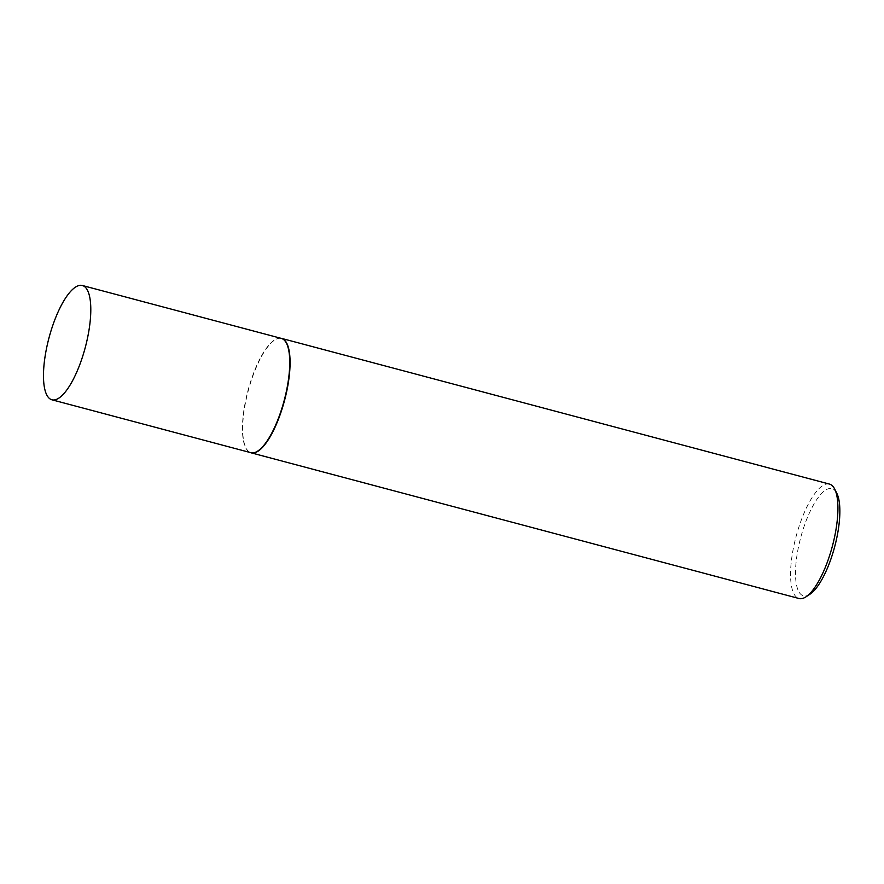 <?xml version="1.0" encoding="UTF-8"?>
<svg xmlns="http://www.w3.org/2000/svg" width="884" height="884" viewBox="0 0 884 884"><rect width="100%" height="100%" fill="white"/><g stroke="black" fill="none" stroke-linecap="round" stroke-linejoin="round"><path stroke-width="0.66" stroke-dasharray="4.42 3.31" d="M281.278 338.384A59.14 18.763 -75.1 0 0 280.184 338.196A59.14 18.763 -75.1 0 0 244.095 408.905A59.14 18.763 -75.1 0 0 249.84 452.31A59.14 18.763 -75.1 0 0 250.879 452.696M280.769 338.252A59.206 18.785 -75.1 0 0 280.504 338.229A59.206 18.785 -75.1 0 0 244.371 409.005A59.206 18.785 -75.1 0 0 250.128 452.453A59.206 18.785 -75.1 0 0 250.382 452.564M809.943 594.225A55.438 17.592 104.9 0 1 797.07 554.743A55.438 17.592 104.9 0 1 815.976 500.753A55.438 17.592 104.9 0 1 836.794 493.239M829.457 484.089A59.206 18.785 -75.1 0 0 792.23 554.677A59.206 18.785 -75.1 0 0 799.025 598.512"/><path stroke-width="1.33" d="M51.946 399.8L250.879 452.696A59.14 18.763 -75.1 0 0 288.073 382.175A59.14 18.763 -75.1 0 0 281.278 338.384L82.334 285.488A59.14 18.763 -75.1 0 0 45.15 356.009A59.14 18.763 -75.1 0 0 51.946 399.8A59.14 18.763 -75.1 0 0 89.129 329.279A59.14 18.763 -75.1 0 0 82.334 285.488M250.382 452.564A59.206 18.785 -75.1 0 0 251.178 452.84A59.206 18.785 -75.1 0 0 288.405 382.242A59.206 18.785 -75.1 0 0 281.598 338.406A59.206 18.785 -75.1 0 0 280.769 338.252M834.651 488.996L836.794 493.239A55.438 17.592 104.9 0 1 838.297 529.682A55.438 17.592 104.9 0 1 809.943 594.225L805.976 596.833A59.206 18.785 -75.1 0 0 836.253 527.914A59.206 18.785 -75.1 0 0 834.651 488.996A59.206 18.785 -75.1 0 0 829.457 484.089L281.598 338.406M251.178 452.84L799.025 598.512A59.206 18.785 -75.1 0 0 805.976 596.833"/></g></svg>
